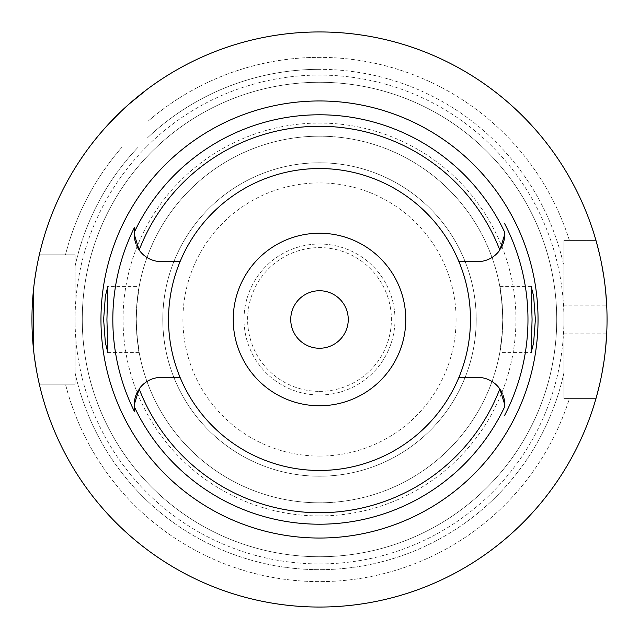 <?xml version="1.0" encoding="UTF-8"?>
<svg xmlns="http://www.w3.org/2000/svg" width="639" height="639" viewBox="0 0 639 639"><rect width="100%" height="100%" fill="white"/><g stroke="black" fill="none" stroke-linecap="round" stroke-linejoin="round"><path stroke-width="0.48" stroke-dasharray="3.19 2.4" d="M139.182 250.073A27.03 27.03 0 0 0 161.347 261.631L180.07 261.631M319.5 470.464A150.964 150.964 0 0 1 168.536 319.5A150.964 150.964 0 0 1 319.5 168.536A150.964 150.964 0 0 1 470.464 319.5A150.964 150.964 0 0 1 319.5 470.464M135.891 243.699A27.03 27.03 0 0 0 136.283 244.721M136.387 244.977A27.03 27.03 0 0 0 136.874 246.063M134.318 227.724L134.318 232.253M134.318 408.073L134.318 411.276M180.07 377.369L161.347 377.369A27.03 27.03 0 0 0 138 390.788M136.866 392.937A27.03 27.03 0 0 0 136.419 393.943M136.243 394.375A27.03 27.03 0 0 0 135.891 395.301M458.93 261.631L477.652 261.631A27.03 27.03 0 0 0 501 248.212M502.134 246.063A27.03 27.03 0 0 0 502.581 245.056M502.757 244.625A27.03 27.03 0 0 0 503.109 243.699M504.682 234.601L504.682 233.443M504.682 233.051L504.682 232.452M504.682 407.139L504.682 406.7M503.109 395.301A27.03 27.03 0 0 0 502.717 394.279M502.613 394.023A27.03 27.03 0 0 0 502.126 392.937M499.818 388.927A27.03 27.03 0 0 0 477.652 377.369L458.93 377.369M107.839 352.568L139.19 352.568L136.762 334.013C141.315 365.324 137.673 353.247 136.187 319.5C137.649 285.96 141.331 273.54 136.762 304.987A183.313 183.313 0 0 1 319.5 136.187A183.313 183.313 0 0 1 502.238 304.987L502.733 319.5L502.238 334.013A183.313 183.313 0 0 1 319.5 502.813A183.313 183.313 0 0 0 502.813 319.5A183.313 183.313 0 0 0 319.5 136.187A183.313 183.313 0 0 0 136.187 319.5A183.313 183.313 0 0 0 319.5 502.813A183.313 183.313 0 0 1 136.762 334.013L136.267 319.5L136.762 304.987L139.19 286.432L107.839 286.432M319.5 162.785A156.715 156.715 0 0 0 162.785 319.5A156.715 156.715 0 0 0 319.5 476.215A156.715 156.715 0 0 0 476.215 319.5A156.715 156.715 0 0 0 319.5 162.785A156.715 156.715 0 0 1 476.215 319.5A156.715 156.715 0 0 1 319.5 476.215A156.715 156.715 0 0 1 162.785 319.5A156.715 156.715 0 0 1 319.5 162.785M531.161 286.432L499.81 286.432L502.238 304.987C497.685 273.676 501.327 285.753 502.813 319.5C501.351 353.04 497.669 365.46 502.238 334.013L499.81 352.568L531.161 352.568M319.5 233.235A86.265 86.265 0 0 1 405.765 319.5A86.265 86.265 0 0 1 319.5 405.765A86.265 86.265 0 0 1 233.235 319.5A86.265 86.265 0 0 1 319.5 233.235M319.5 290.745A28.755 28.755 0 0 1 348.255 319.5A28.755 28.755 0 0 1 319.5 348.255A28.755 28.755 0 0 1 290.745 319.5A28.755 28.755 0 0 1 319.5 290.745M319.5 394.982A75.482 75.482 0 0 0 394.982 319.5A75.482 75.482 0 0 0 319.5 244.018A75.482 75.482 0 0 0 244.018 319.5A75.482 75.482 0 0 0 319.5 394.982A75.482 75.482 0 0 1 244.018 319.5A75.482 75.482 0 0 1 319.5 244.018A75.482 75.482 0 0 1 394.982 319.5A75.482 75.482 0 0 1 319.5 394.982M319.5 391.387A71.888 71.888 0 0 0 391.387 319.5A71.888 71.888 0 0 0 319.5 247.612A71.888 71.888 0 0 0 247.612 319.5A71.888 71.888 0 0 0 319.5 391.387A71.888 71.888 0 0 1 247.612 319.5A71.888 71.888 0 0 1 319.5 247.612A71.888 71.888 0 0 1 391.387 319.5A71.888 71.888 0 0 1 319.5 391.387M319.5 456.086A136.586 136.586 0 0 0 456.086 319.5A136.586 136.586 0 0 0 319.5 182.914A136.586 136.586 0 0 0 182.914 319.5A136.586 136.586 0 0 0 319.5 456.086M319.5 515.937A196.437 196.437 0 0 0 515.937 319.5A196.437 196.437 0 0 0 319.5 123.063A196.437 196.437 0 0 0 123.063 319.5A196.437 196.437 0 0 0 319.5 515.937M319.5 82.271A237.229 237.229 0 0 0 82.271 319.5A237.229 237.229 0 0 0 319.5 556.729A237.229 237.229 0 0 0 556.729 319.5A237.229 237.229 0 0 0 319.5 82.271A237.229 237.229 0 0 1 556.729 319.5A237.229 237.229 0 0 1 319.5 556.729A237.229 237.229 0 0 1 82.271 319.5A237.229 237.229 0 0 1 319.5 82.271M146.97 146.371A244.417 244.417 0 0 1 563.918 319.5A244.417 244.417 0 0 1 319.5 563.918A244.417 244.417 0 0 1 146.97 146.371L146.97 146.97L89.46 146.97A287.55 287.55 0 0 0 39.322 254.801L65.482 254.801A262.134 262.134 0 0 1 122.153 146.97A262.134 262.134 0 0 0 65.482 254.801L39.322 254.801A287.55 287.55 0 0 1 89.46 146.97L146.97 146.97L146.97 89.46A287.55 287.55 0 0 1 319.5 31.95A287.55 287.55 0 0 0 146.97 89.46L146.97 146.371M146.97 122.153L146.97 89.46L146.97 122.153A262.134 262.134 0 0 1 319.5 57.366A262.134 262.134 0 0 0 146.97 122.153L146.97 138.343L146.97 122.153M595.963 240.424L595.963 240.424A287.55 287.55 0 0 0 319.5 31.95A287.55 287.55 0 0 1 595.963 240.424L563.918 240.424L563.918 398.576L563.918 266.167A250.168 250.168 0 0 0 319.5 69.331A250.168 250.168 0 0 1 563.918 266.167L563.918 240.424L595.963 240.424L569.421 240.424A262.134 262.134 0 0 0 319.5 57.366A262.134 262.134 0 0 1 569.421 240.424L595.963 240.424A287.55 287.55 0 0 0 146.97 89.46M39.322 384.199L75.082 384.199L39.322 384.199L75.082 384.199L75.082 372.833A250.168 250.168 0 0 0 319.5 569.668A250.168 250.168 0 0 1 75.082 372.833L75.082 254.801L75.082 384.199L39.322 384.199A287.55 287.55 0 0 0 595.963 398.576L569.421 398.576A262.134 262.134 0 0 1 65.482 384.199A262.134 262.134 0 0 0 569.421 398.576L595.963 398.576A287.55 287.55 0 0 1 39.322 384.199A287.55 287.55 0 0 0 595.963 398.576L563.918 398.576L595.963 398.576M39.322 254.801L75.082 254.801L39.322 254.801A287.55 287.55 0 0 1 89.46 146.97L138.343 146.97L89.46 146.97M94.7 140.189L95.203 139.574M97.847 136.323L101.074 132.489M104.94 128.056L106.242 126.61M108.063 124.621L109.533 123.039M121.21 111.258L122.001 110.507M126.242 106.577L128.551 104.5M37.941 261.103L36.455 268.787M34.818 278.963L33.332 291.352M33.284 347.201L34.754 359.565M36.399 369.901L37.917 377.785M146.97 138.343A250.168 250.168 0 0 1 319.5 69.331A250.168 250.168 0 0 0 146.97 138.343M563.918 372.833L563.918 398.576L563.918 372.833A250.168 250.168 0 0 1 319.5 569.668A250.168 250.168 0 0 0 563.918 372.833M75.082 254.801L65.482 254.801L75.082 254.801M75.082 266.167A250.168 250.168 0 0 1 138.343 146.97A250.168 250.168 0 0 0 75.082 266.167M563.918 333.877L606.691 333.877A287.55 287.55 0 0 0 606.691 305.123L563.918 305.123M599.566 254.306L601.738 264.506M603.863 276.831L605.604 290.665M605.628 348.095L603.919 361.834M601.802 374.174L599.614 384.462M596.53 396.555L596.411 396.987M319.5 502.813A183.313 183.313 0 0 1 136.762 334.013M136.762 304.987A183.313 183.313 0 0 1 319.5 136.187"/><path stroke-width="0.96" d="M136.874 246.063A27.03 27.03 0 0 0 161.347 261.631L180.07 261.631A150.964 150.964 0 0 0 319.5 470.464A150.964 150.964 0 0 0 458.93 261.631L477.652 261.631A27.03 27.03 0 0 0 499.818 250.073L504.682 234.601A27.03 27.03 0 0 1 503.867 241.199M458.93 261.631A150.964 150.964 0 0 0 180.07 261.631M499.818 250.073A193.218 193.218 0 0 0 139.182 250.073L134.318 234.601L134.318 232.253L134.318 234.601A27.03 27.03 0 0 0 135.133 241.199M135.164 241.302A27.03 27.03 0 0 0 135.891 243.699M458.93 377.369L477.652 377.369A27.03 27.03 0 0 1 499.818 388.927L504.682 404.399L504.682 406.747A204.704 204.704 0 0 1 134.318 406.747L134.318 411.276A206.677 206.677 0 0 1 134.318 227.724L134.318 232.253A204.704 204.704 0 0 1 504.682 232.253L504.682 234.601M135.133 397.801A27.03 27.03 0 0 0 134.318 404.399L134.318 408.073M138 390.788A27.03 27.03 0 0 0 136.866 392.937M136.419 393.943A27.03 27.03 0 0 0 136.243 394.375M135.891 395.301A27.03 27.03 0 0 0 135.164 397.69M180.07 377.369L161.347 377.369A27.03 27.03 0 0 0 139.182 388.927L134.318 404.399L134.318 406.747M319.5 100.962A218.538 218.538 0 0 0 100.962 319.5A218.538 218.538 0 0 0 319.5 538.038A218.538 218.538 0 0 0 538.038 319.5A218.538 218.538 0 0 0 319.5 100.962M106.929 319.5L107.839 286.432L105.379 296.097L103.622 319.5L105.363 342.784L107.839 352.568L106.929 319.5M504.682 223.746A208.474 208.474 0 0 1 504.682 415.254M535.378 319.5L533.637 296.216L531.161 286.432L532.071 319.5L531.161 352.568L533.621 342.903L535.378 319.5M501 248.212A27.03 27.03 0 0 0 502.134 246.063M502.581 245.056A27.03 27.03 0 0 0 502.757 244.625M503.109 243.699A27.03 27.03 0 0 0 503.836 241.31M504.682 406.7L504.682 404.399A27.03 27.03 0 0 0 503.867 397.801M503.836 397.698A27.03 27.03 0 0 0 503.109 395.301M502.126 392.937A27.03 27.03 0 0 0 499.818 388.927A193.218 193.218 0 0 1 139.182 388.927M319.5 405.765A86.265 86.265 0 0 0 405.765 319.5A86.265 86.265 0 0 0 319.5 233.235A86.265 86.265 0 0 0 233.235 319.5A86.265 86.265 0 0 0 319.5 405.765M319.5 348.255A28.755 28.755 0 0 0 348.255 319.5A28.755 28.755 0 0 0 319.5 290.745A28.755 28.755 0 0 0 290.745 319.5A28.755 28.755 0 0 0 319.5 348.255M89.46 146.97L91.401 144.414M91.481 144.302L93.086 142.233M93.27 142.002L94.7 140.189M95.203 139.574L97.847 136.323M101.074 132.489L104.94 128.056M106.242 126.61L108.063 124.621M109.533 123.039L121.21 111.258M122.001 110.507L126.242 106.577M128.551 104.5L146.97 89.46M39.322 254.801L37.941 261.103M36.455 268.787L34.818 278.963M33.332 291.352L33.284 347.201M34.754 359.565L36.399 369.901M37.917 377.785L39.322 384.199M319.5 607.05A287.55 287.55 0 0 1 31.95 319.5A287.55 287.55 0 0 1 319.5 31.95A287.55 287.55 0 0 1 607.05 319.5A287.55 287.55 0 0 1 319.5 607.05M595.963 240.424L596.403 241.981M596.499 242.333L599.566 254.306M601.738 264.506L603.863 276.831M605.604 290.665L606.691 305.123M606.691 333.877L605.628 348.095M603.919 361.834L601.802 374.174M599.614 384.462L596.53 396.555M596.411 396.987L595.963 398.576"/></g></svg>
